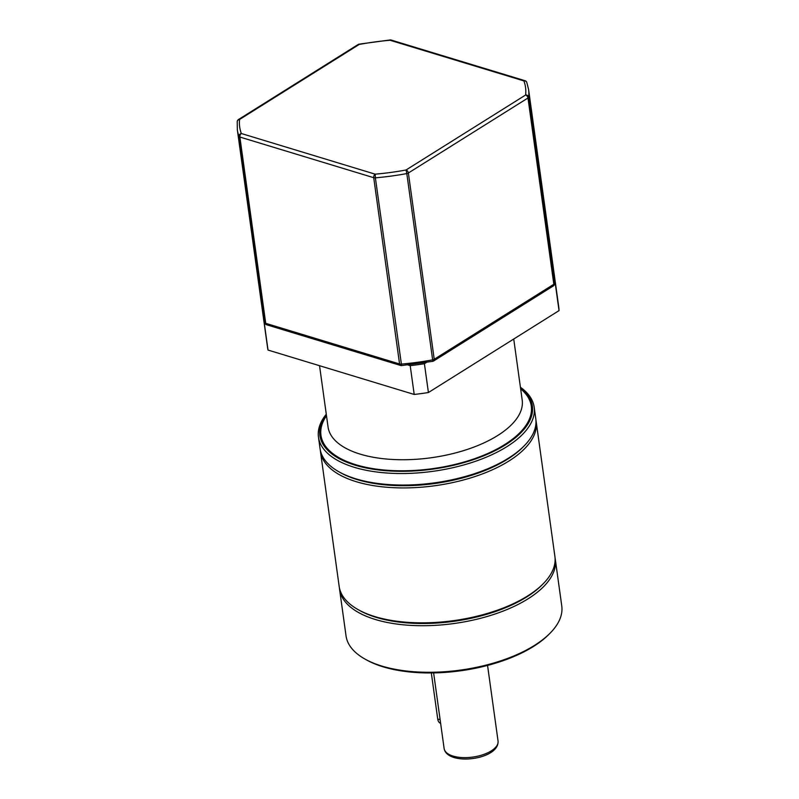 <?xml version="1.0" encoding="UTF-8"?>
<svg xmlns="http://www.w3.org/2000/svg" width="799" height="799" viewBox="0 0 799 799"><rect width="100%" height="100%" fill="white"/><g stroke="black" fill="none" stroke-linecap="round" stroke-linejoin="round"><path stroke-width="1.2" d="M390.152 39.95L390.052 40.26A144.289 65.728 -7.9 0 0 359.21 44.444L359.041 44.165A2.727 2.727 0 0 0 358.092 44.534A2.727 1.698 -122.1 0 1 359.21 44.444L239.61 119.441A2.727 2.407 -173.7 0 0 237.233 121.538L237.333 129.818A147.006 66.966 172.1 0 0 239.011 136.409A2.727 2.407 159.5 0 1 241.338 133.513L375.19 174.162A144.289 65.728 -7.9 0 0 406.032 169.987L406.801 173.573A147.006 66.966 172.1 0 1 375.38 177.827L375.19 174.162A2.727 1.728 106.9 0 0 373.722 177.698L239.87 137.038L265.727 323.325L399.57 363.974L373.722 177.698A2.727 1.238 172.1 0 0 375.38 177.827L401.597 365.562A2.727 2.727 0 0 1 400.579 365.453A2.727 1.728 106.9 0 1 399.57 363.974A2.727 1.238 172.1 0 0 401.228 364.104A147.006 66.966 -7.9 0 0 432.649 359.85L406.801 173.573A2.727 1.238 172.1 0 0 408.379 172.993L434.227 359.28L553.827 284.274L527.979 97.997L408.379 172.993A2.727 1.698 -122.1 0 0 406.032 169.987L525.632 94.991A144.289 65.728 -7.9 0 0 523.894 80.909L390.052 40.26A2.727 1.728 106.9 0 1 391.17 40.06A2.727 2.727 0 0 0 390.152 39.95L359.041 44.165M525.023 80.709A2.727 2.727 0 0 1 526.781 82.367A2.727 2.407 159.5 0 0 523.894 80.909A2.727 1.728 106.9 0 1 525.023 80.709L391.17 40.06M528.658 97.158A2.727 2.407 -173.7 0 0 525.632 94.991A2.727 1.698 -122.1 0 1 527.979 97.997A2.727 1.238 172.1 0 0 528.658 97.158L554.506 283.435A147.006 66.966 -7.9 0 0 554.416 275.685L528.568 89.408A147.006 66.966 172.1 0 1 528.658 97.158M554.516 283.965A2.727 2.407 -173.7 0 0 554.506 283.435A2.727 1.238 172.1 0 1 553.827 284.274A2.727 1.698 -122.1 0 1 553.258 285.972A2.727 2.727 0 0 0 554.516 283.965L554.416 275.685M264.968 323.146A2.727 2.727 0 0 0 266.736 324.803A2.727 1.728 106.9 0 1 265.727 323.325A2.727 1.238 172.1 0 1 264.859 322.686A2.727 2.407 159.5 0 0 264.968 323.146L263.191 316.104A147.006 66.966 -7.9 0 0 264.859 322.686L239.011 136.409A2.727 1.238 172.1 0 0 239.87 137.038A2.727 1.728 106.9 0 1 241.338 133.513A144.289 65.728 -7.9 0 1 239.61 119.441A2.727 1.698 -122.1 0 0 238.492 119.53L358.092 44.534M433.657 360.968A2.727 2.727 0 0 1 432.708 361.338L432.649 359.85A2.727 1.238 172.1 0 0 434.227 359.28A2.727 1.698 -122.1 0 1 433.657 360.968L553.258 285.972M326.312 414.521A107.266 48.859 -7.9 0 0 355.185 465.198A107.266 48.859 -7.9 0 0 491.525 452.404A107.266 48.859 -7.9 0 0 520.469 387.585M326.272 414.212A108.894 49.608 -7.9 0 0 318.461 437.133A108.894 49.608 -7.9 0 0 354.307 467.315A108.894 49.608 -7.9 0 0 473.557 461.942A108.894 49.608 -7.9 0 0 534.181 407.19A108.894 49.608 -7.9 0 0 520.429 387.275M318.461 437.133L320.059 448.648A108.894 49.608 -7.9 0 0 338.736 471.69A108.894 49.608 -7.9 0 0 355.905 478.841A108.894 49.608 -7.9 0 0 524.074 445.972A108.894 49.608 -7.9 0 0 535.779 418.716L534.181 407.19M338.736 471.69L340.274 472.559A107.266 48.859 -7.9 0 0 357.183 479.6A107.266 48.859 -7.9 0 0 522.836 447.22L524.074 445.972M320.299 450.087A108.894 49.608 -7.9 0 0 320.459 451.535A108.894 49.608 -7.9 0 0 356.304 481.717A108.894 49.608 -7.9 0 0 475.555 476.344A108.894 49.608 -7.9 0 0 536.179 421.592A108.894 49.608 -7.9 0 0 535.939 420.164M320.459 451.535L339.176 586.436A108.894 49.608 -7.9 0 0 357.862 609.477A108.894 49.608 -7.9 0 0 375.031 616.628A108.894 49.608 -7.9 0 0 543.2 583.759A108.894 49.608 -7.9 0 0 554.906 556.504L536.179 421.592M357.862 609.477L359.4 610.346A107.266 48.859 -7.9 0 0 376.309 617.397A107.266 48.859 -7.9 0 0 541.952 585.018L543.2 583.759M339.425 587.874A108.894 49.608 -7.9 0 0 339.575 589.322A108.894 49.608 -7.9 0 0 375.43 619.515A108.894 49.608 -7.9 0 0 494.681 614.131A108.894 49.608 -7.9 0 0 555.305 559.39A108.894 49.608 -7.9 0 0 555.055 557.952M339.575 589.322L346.037 635.894A108.894 49.608 -7.9 0 0 364.724 658.925A108.894 49.608 -7.9 0 0 381.892 666.076A108.894 49.608 -7.9 0 0 550.062 633.207A108.894 49.608 -7.9 0 0 561.767 605.952L555.305 559.39M364.724 658.925L366.262 659.794A107.266 48.859 -7.9 0 0 383.17 666.845A107.266 48.859 -7.9 0 0 548.813 634.466L550.062 633.207M431.32 672.948L437.712 718.98A8.17 5.174 106.9 0 0 440.639 723.375M264.359 321.358L264.03 321.258A147.006 66.966 172.1 0 1 263.52 318.501A147.006 66.966 172.1 0 1 263.38 317.313M426.466 362.436L424.409 363.725A147.006 66.966 172.1 0 1 410.207 365.652L407.909 364.953M554.556 276.913A147.006 66.966 172.1 0 1 554.746 278.092A147.006 66.966 172.1 0 1 555.035 281.817L554.676 282.037M554.746 278.092L558.741 306.896A147.006 66.966 172.1 0 1 559.03 310.621L555.035 281.817M559.03 310.621L428.414 392.529L424.409 363.725M428.414 392.529A147.006 66.966 172.1 0 1 414.202 394.456L410.207 365.652M414.202 394.456L268.025 350.062L264.03 321.258M268.025 350.062A147.006 66.966 172.1 0 1 267.515 347.305L263.52 318.501M513.727 339.026L522.196 400.049A98.007 44.644 172.1 0 1 467.635 449.318A98.007 44.644 172.1 0 1 360.309 454.162A98.007 44.644 172.1 0 1 328.049 426.986L319.54 365.702M326.491 415.77A106.177 48.369 -7.9 0 0 355.905 464.748A106.177 48.369 -7.9 0 0 489.867 452.544A106.177 48.369 -7.9 0 0 520.638 388.823M498.057 741.053C499.115 755.215 469.962 762.316 454.092 757.552C448.179 755.714 444.863 752.708 444.124 748.533A27.226 12.404 -7.9 0 0 453.083 756.084A27.226 12.404 -7.9 0 0 482.896 754.735A27.226 12.404 -7.9 0 0 498.057 741.053L487.56 665.437M437.712 718.98L440.129 719.719M263.191 316.104L237.333 129.818M238.492 119.53A2.727 2.727 0 0 0 237.233 121.538M526.781 82.367L528.568 89.408M266.736 324.803L400.579 365.453M432.708 361.338L401.597 365.562M444.124 748.533L433.627 672.918"/></g></svg>
